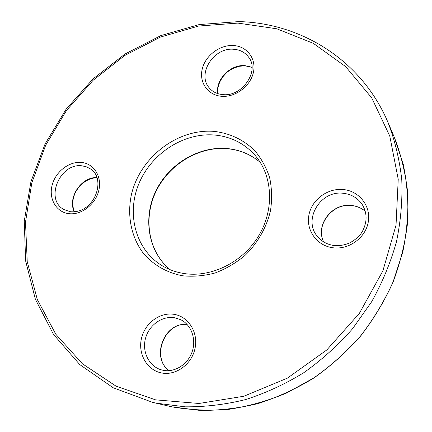 <?xml version="1.0" encoding="UTF-8"?>
<svg xmlns="http://www.w3.org/2000/svg" width="432" height="432" viewBox="0 0 432 432"><rect width="100%" height="100%" fill="white"/><g stroke="black" fill="none" stroke-linecap="round" stroke-linejoin="round"><path stroke-width="0.65" d="M81.578 162.459C94.025 163.615 102.244 176.737 98.761 190.62C95.461 204.52 81.189 215.39 68.693 213.64C56.144 212.096 48.541 198.688 52.132 185.198C55.539 171.688 69.185 161.104 81.578 162.459M90.644 169.025L86.654 166.909L82.183 165.861C60.183 162.367 44.426 199.298 63.844 209.509L70.324 211.707C95.051 213.899 106.434 178.632 90.644 169.025M343.462 189.551C359.262 191.03 371.131 206.118 368.291 221.935C365.688 237.778 348.862 249.988 332.899 247.768C316.899 245.781 305.878 230.342 308.912 215.033C311.72 199.697 327.699 187.839 343.462 189.551M362.378 204.752C357.95 198.142 351.67 194.335 343.553 193.325C320.08 189.81 302.119 220.747 318.206 237.319C322.31 241.85 327.548 244.571 333.925 245.479C339.341 246.002 344.633 245.133 349.79 242.865C356.071 239.398 360.369 235.386 362.691 230.823C367.292 221.702 367.189 213.014 362.378 204.752M152.674 402.381L113.238 387.785L79.742 364.565L53.514 334.427L35.37 299.246L25.628 260.885L24.262 221.125L30.942 181.613L45.128 143.851L66.123 109.193L93.074 78.872L125.015 54.011L160.828 35.608L199.255 24.559L238.853 21.6C300.926 23.063 361.611 59.929 388.022 122.472C394.961 140.557 399.546 159.662 401.776 179.788C402.57 200.281 400.788 220.968 396.436 241.855C390.604 262.597 382.32 282.598 371.585 301.86L352.474 328.855C337.786 345.492 321.484 360.153 303.577 372.838C284.974 384.215 265.621 393.136 245.506 399.6C225.229 404.584 205.092 406.993 185.09 406.825L156.076 403.142L152.674 402.381L171.747 406.814C190.247 410.065 209.261 410.908 228.776 409.342C248.362 406.355 267.635 400.912 286.6 393.012L313.778 377.951C330.961 365.818 346.588 351.783 360.655 335.848C373.631 319.021 384.442 301.034 393.088 281.891L402.694 252.407C406.841 232.34 408.51 212.436 407.711 192.699C405.529 173.308 401.085 154.867 394.373 137.387L403.234 164.176C407.101 183.049 408.559 202.489 407.608 222.507C405.238 242.617 400.41 262.445 393.125 281.993C384.491 301.12 373.691 319.091 360.725 335.902C346.675 351.821 331.058 365.845 313.891 377.968C296.05 388.849 277.452 397.375 258.109 403.547C238.583 408.305 219.159 410.589 199.838 410.4L171.752 406.814L168.453 406.075M155.563 399.854L198.968 403.477L243.837 396.252L287.399 378.14L326.786 349.969L359.338 313.411L382.887 270.859L396.031 225.158L398.228 179.291L389.783 136.075L371.731 97.897L345.622 66.571L313.313 43.324L276.766 28.782L237.919 23.101L198.585 26.044L160.396 37.076L124.805 55.463L93.101 80.309L66.404 110.597L45.7 145.19L31.828 182.839L25.493 222.167L27.232 261.652L37.341 299.614L55.836 334.265L82.35 363.733L116.051 386.159L155.563 399.854M214.25 131.398C229.964 133.283 243.443 139.676 254.691 150.574C261.333 158.463 266.317 167.503 269.644 177.687C271.895 188.325 272.182 199.287 270.513 210.573C266.609 227.399 257.677 243.119 244.922 255.501C235.829 263.061 225.92 268.877 215.19 272.943C204.25 275.886 193.417 276.836 182.682 275.794C166.984 272.851 153.349 264.967 143.413 253.368C131.112 237.114 126.916 215.471 131.463 194.416C140.114 157.259 177.649 128.293 214.25 131.398M255.128 155.423C244.372 143.348 230.861 136.55 214.601 135.032C183.551 132.413 151.173 153.625 138.791 183.924C126.247 214.142 135.686 249.917 162.319 265.804C168.95 269.741 176.234 272.322 184.167 273.542C211.556 277.792 243.14 262.111 258.887 235.483C274.709 208.883 272.543 175.489 255.128 155.423M174.253 314.366C188.536 316.634 198.482 332.51 195.026 348.419C191.786 364.365 175.829 375.943 161.449 372.929C147.015 370.154 137.84 353.959 141.442 338.569C144.833 323.131 160.018 311.866 174.253 314.366M160.693 369.668L163.183 370.316C174.749 372.713 187.985 364.392 192.229 351.567C196.571 338.774 191.057 324.535 180.517 319.615L174.712 317.774C162.383 315.598 149.153 324.891 145.573 338.121C141.847 351.308 148.635 365.828 160.693 369.668L163.134 370.305M233.021 45.511C246.694 45.976 256.457 58.379 253.454 72.16C250.663 85.952 235.688 97.362 221.918 96.309C208.105 95.461 199.022 82.733 202.16 69.347C205.097 55.939 219.391 44.852 233.021 45.511M248.875 57.505C245.225 52.407 240.041 49.653 233.329 49.237C213.446 47.461 196.765 74.245 209.342 87.971C212.674 91.913 217.226 94.127 222.993 94.613C242.222 96.887 259.632 70.988 248.875 57.505M170.073 269.676C148.181 251.651 142.695 218.338 155.731 191.268C168.685 164.149 198.52 145.989 227.07 148.538C239.663 149.737 250.733 154.354 260.275 162.4C250.841 154.467 239.868 149.893 227.372 148.705C198.931 146.146 169.009 164.3 156.006 191.452C142.916 218.56 148.37 251.775 170.095 269.681M323.627 241.871C315.058 224.894 332.3 202.597 351.734 205.47C356.87 206.069 361.379 207.992 365.256 211.243M217.728 93.604C215.384 79.709 230.18 64.395 244.836 65.599L252.013 67.246M74.261 211.799C67.343 197.748 81.221 176.823 96.898 177.563M168.869 370.683C150.52 356.827 164.592 321.737 187.099 324.454M365.261 211.264C361.444 208.078 356.989 206.188 351.902 205.594C332.478 202.694 315.155 225.094 323.649 241.882M252.018 67.36L245.209 65.848L239.576 66.242L233.982 67.97L228.787 70.929L226.444 72.814L222.448 77.252L219.569 82.334L217.987 87.728L217.836 93.641M388.022 122.472L394.373 137.387M96.941 177.692C82.55 177.962 67.894 195.091 74.401 211.783M187.132 324.486C164.927 321.802 150.811 357.005 168.912 370.678"/></g></svg>
